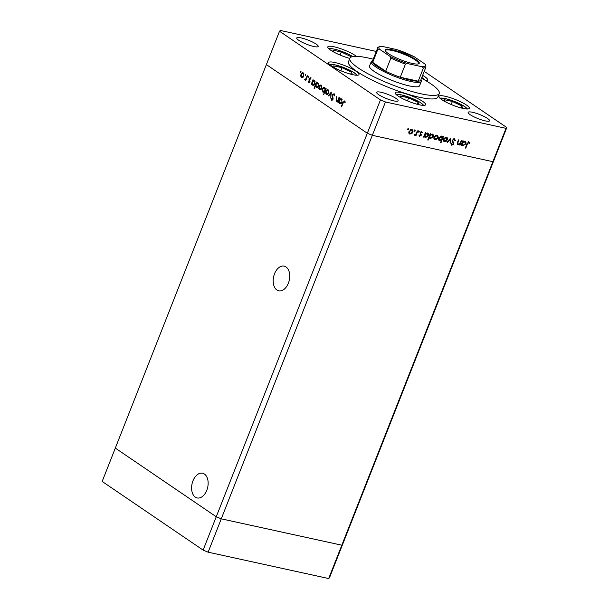 <?xml version="1.0" encoding="UTF-8"?>
<svg xmlns="http://www.w3.org/2000/svg" width="609" height="609" viewBox="0 0 609 609"><rect width="100%" height="100%" fill="white"/><g stroke="black" fill="none" stroke-linecap="round" stroke-linejoin="round"><path stroke-width="0.91" d="M276.905 290.029A12.644 8.008 102.3 0 1 274.027 275.245A12.644 8.008 102.3 0 1 284.159 266.125A12.644 8.008 102.3 0 1 286.002 266.925A12.644 8.008 102.3 0 1 288.887 281.708A12.644 8.008 102.3 0 1 278.755 290.828A12.644 8.008 102.3 0 1 276.905 290.029M204.418 474.038A12.644 8.008 -77.7 0 0 202.576 473.239A12.644 8.008 -77.7 0 0 192.444 482.351A12.644 8.008 -77.7 0 0 195.322 497.134A12.644 8.008 -77.7 0 0 197.171 497.941A12.644 8.008 -77.7 0 0 207.304 488.821A12.644 8.008 -77.7 0 0 204.418 474.038M376.293 51.445L280.323 30.45L279.516 31.242L266.384 64.592L367.326 133.249L372.327 135.32L492.887 161.69L493.686 160.898L492.887 161.69L372.327 135.32L367.326 133.249L266.384 64.592L115.314 448.102L216.256 516.759L115.314 448.102L102.175 481.453L203.117 550.11L208.126 552.18L328.677 578.55L329.484 577.758L342.616 544.408L341.816 545.2L221.265 518.83L216.256 516.759L203.117 550.11M279.516 31.242L380.458 99.906L216.256 516.759L221.265 518.83L208.126 552.18M506.825 127.547L342.616 544.408L341.816 545.2L221.265 518.83L385.467 101.969L506.018 128.347L506.825 127.547L424.222 71.36M506.018 128.347L328.677 578.55M371.246 61.638L369.518 66.023A26.903 5.131 21.5 0 0 382.307 76.064A26.903 5.131 21.5 0 0 409.271 85.899A26.903 5.131 21.5 0 0 419.586 85.747L421.314 81.362A26.903 5.131 -158.5 0 1 410.999 81.515A26.903 5.131 -158.5 0 1 384.035 71.679A26.903 5.131 -158.5 0 1 371.246 61.638A26.903 5.131 -158.5 0 1 372.091 60.9L372.67 60.664M373.241 59.202A48.042 9.165 21.5 0 0 368.27 58.007A48.042 9.165 21.5 0 0 349.855 58.281A48.042 9.165 21.5 0 0 372.685 76.209A48.042 9.165 21.5 0 0 420.842 93.763A48.042 9.165 21.5 0 0 439.256 93.497A48.042 9.165 21.5 0 0 421.519 78.218M349.855 58.281L348.47 61.791A48.042 9.165 21.5 0 0 371.3 79.718A48.042 9.165 21.5 0 0 419.456 97.28A48.042 9.165 21.5 0 0 437.871 97.006L439.256 93.497M445.194 96.268A16.336 3.114 21.5 0 0 438.937 96.367A16.336 3.114 21.5 0 0 446.701 102.457A16.336 3.114 21.5 0 0 463.076 108.432A16.336 3.114 21.5 0 0 469.333 108.333A16.336 3.114 21.5 0 0 461.569 102.243A16.336 3.114 21.5 0 0 445.194 96.268M401.476 92.644A16.336 3.114 21.5 0 0 395.218 92.735A16.336 3.114 21.5 0 0 402.983 98.833A16.336 3.114 21.5 0 0 419.35 104.801A16.336 3.114 21.5 0 0 425.615 104.71A16.336 3.114 21.5 0 0 417.85 98.612A16.336 3.114 21.5 0 0 401.476 92.644M334.851 62.514A16.336 3.114 21.5 0 0 328.586 62.605A16.336 3.114 21.5 0 0 336.351 68.703A16.336 3.114 21.5 0 0 352.725 74.671A16.336 3.114 21.5 0 0 358.983 74.58A16.336 3.114 21.5 0 0 351.226 68.482A16.336 3.114 21.5 0 0 334.851 62.514M356.394 56.325A16.336 3.114 21.5 0 0 334.067 46.786A16.336 3.114 21.5 0 0 327.809 46.885A16.336 3.114 21.5 0 0 334.501 52.435A16.336 3.114 21.5 0 0 349.794 58.426M393.68 100.858A11.533 2.2 -158.5 0 1 382.125 96.641A11.533 2.2 -158.5 0 1 376.644 92.34A11.533 2.2 -158.5 0 1 381.067 92.271A11.533 2.2 -158.5 0 1 392.622 96.488A11.533 2.2 -158.5 0 1 398.103 100.79A11.533 2.2 -158.5 0 1 393.68 100.858M472.569 112.292A11.533 2.2 21.5 0 0 468.146 112.36A11.533 2.2 21.5 0 0 473.627 116.662A11.533 2.2 21.5 0 0 485.19 120.871A11.533 2.2 21.5 0 0 489.606 120.81A11.533 2.2 21.5 0 0 484.125 116.509A11.533 2.2 21.5 0 0 472.569 112.292M301.158 37.918A11.533 2.2 21.5 0 0 296.735 37.986A11.533 2.2 21.5 0 0 302.216 42.287A11.533 2.2 21.5 0 0 313.772 46.505A11.533 2.2 21.5 0 0 318.195 46.436A11.533 2.2 21.5 0 0 312.714 42.135A11.533 2.2 21.5 0 0 301.158 37.918M458.668 144.234L457.542 144.379L458.067 144.736C457.123 144.318 456.963 143.458 457.58 142.163L458.478 139.864L458.935 139.971L457.755 143.115L458.364 144.204L460.099 143.29L461.279 140.481L461.736 140.58L459.97 145.071L459.513 144.972L459.833 144.158L457.679 144.577M457.504 143.709L458.364 144.204M454.39 138.799L455.41 140.481L454.854 140.702L454.139 139.431L452.738 140.253L453.629 144.089L451.809 145.254L450.866 143.914L451.429 143.625L452.114 144.63L453.165 144.021L452.281 140.146L454.801 138.974M454.055 139.377L453.157 139.08M452.396 144.645L451.452 145.102M451.33 144.166L452.114 144.63M450.591 138.144L450.584 143.016L450.089 142.909L450.15 139.37L447.623 142.369L447.128 142.262L450.591 138.144M445.643 140.968L443.931 141.402L443.337 140.709L443.459 139.004L446.29 137.116C447.417 137.489 447.76 138.403 447.303 139.849L446.169 141.326L443.908 141.532M446.29 137.116L446.854 137.345M436.189 138.905L434.483 139.339L433.89 138.646L434.011 136.941L436.836 135.046C437.97 135.419 438.305 136.332 437.856 137.779L436.714 139.263L434.461 139.461M436.836 135.046L437.407 135.282M427.373 132.975C428.508 133.371 428.843 134.285 428.393 135.738L425.531 137.619L424.389 136.386L424.062 137.215L423.605 137.116L425.371 132.625L425.828 132.724L425.524 133.5L427.921 133.204M426.33 137.071L424.983 137.39M408.494 128.849L408.715 129.451L408.091 129.869L407.863 129.268L408.494 128.849L408.715 129.451L408.19 129.093L407.558 129.511M407.885 129.732L407.863 129.268M411.166 133.424L409.454 133.858L408.86 133.173L408.982 131.46L411.813 129.572C412.94 129.945 413.283 130.859 412.826 132.305L411.692 133.782L409.431 133.988M411.813 129.572L412.377 129.808M415.072 130.288L415.292 130.889L414.668 131.308L414.447 130.707L415.072 130.288L415.292 130.889L414.767 130.532L414.143 130.95M414.463 131.171L414.447 130.707M417.355 130.874L417.812 130.973L416.046 135.457L415.589 135.358L415.848 134.696L414.653 135.244L414.752 134.574L416.076 133.904L417.355 130.874M419.182 131.186L419.403 131.788L418.779 132.206L418.55 131.605L419.182 131.186L419.403 131.788L418.878 131.43L418.254 131.849M418.573 132.069L418.55 131.605M419.327 136.066L419.768 136.363L419.068 135.51L419.525 135.198L419.982 135.807L420.705 135.312L420.073 132.785L421.672 131.727L422.494 132.572L422.022 132.922L421.474 132.282L420.537 132.861L421.169 135.388L419.532 136.256M419.525 135.198L419.982 135.807M422.022 132.922L420.773 131.909M432.2 134.033C433.326 134.422 433.669 135.343 433.22 136.789L430.357 138.677L429.223 137.398L428.173 140.078L427.716 139.979L430.198 133.683L430.654 133.782L430.342 134.559L432.74 134.262M431.157 138.129L429.847 138.464M440.992 139.788L439.127 140.352L439.652 140.709C438.526 140.321 438.183 139.4 438.632 137.954L441.502 136.066L442.644 137.307L442.971 136.477L443.428 136.576L440.946 142.871L440.49 142.772L441.525 140.146L439.112 140.481M441.502 136.066L442.043 136.294M464.789 141.159C465.915 141.554 466.258 142.468 465.801 143.922L462.939 145.802L461.797 144.569L461.47 145.399L461.013 145.3L462.779 140.808L463.236 140.907L462.931 141.684L465.329 141.387M463.738 145.254L462.391 145.574M468.983 141.996L469.927 142.97L469.478 143.381L468.709 142.62L467.385 144.051L465.771 148.132L465.314 148.033L466.951 143.884L469.364 142.156M469.006 142.78L467.895 142.27M336.495 100.683L337.881 100.12L339.046 97.326L339.373 97.554L337.607 102.038L337.592 101.003L336.221 101.201L336.115 98.239L337.013 95.948L336.153 99.328L336.495 100.683L337.47 100.957L338.604 100.279M336.564 101.353L336.488 100.683M334.585 94.562L332.689 94.928L332.971 99.366L331.502 100.188L330.931 98.483L331.38 98.308L331.791 99.579L332.636 99.168L332.362 94.692L334.067 93.74L334.661 95.849L334.227 95.948L333.603 94.281L334.082 94.433M331.791 99.579L332.727 99.83M331.304 92.066L330.809 97.417L330.847 93.299L328.67 95.963L328.312 95.72L331.304 92.066M328.677 93.108L327.688 94.448L326.371 94.494L325.64 93.063L325.899 91.213C326.538 89.843 327.299 89.394 328.198 89.85L328.677 93.108M326.767 94.677L326.363 93.223M327.787 89.668L328.198 89.85M321.841 88.457L320.844 89.797L319.527 89.843L318.796 88.412L319.055 86.562C319.695 85.191 320.463 84.735 321.354 85.199L321.841 88.457M319.931 90.018L319.519 88.564M320.951 85.016L321.354 85.199M311.937 83.524L311.61 84.354L311.275 84.133L313.049 79.642L313.072 80.647L314.51 80.54L314.99 83.829C314.343 85.184 313.566 85.633 312.668 85.176L312.31 83.608M314.092 80.358L314.51 80.54M313.064 85.351L312.813 84.575M300.884 71.268L300.481 72.296L300.374 71.573L300.884 71.268L300.374 71.573L301.044 71.717M303.769 76.163L302.772 77.503L301.455 77.549L300.724 76.117L300.983 74.268C301.622 72.905 302.391 72.448 303.29 72.905L303.769 76.163M301.858 77.731L301.455 76.277M302.879 72.722L303.29 72.905M305.649 74.511L305.246 75.531L305.139 74.816L305.649 74.511L305.139 74.816L305.809 74.96M305.071 79.307L305.984 78.706L307.24 75.699L307.575 75.919L305.809 80.411L305.733 79.528L304.561 79.467L306.182 79.452M308.573 76.498L308.169 77.526L308.063 76.803L308.573 76.498L308.063 76.803L308.74 76.947M310.834 78.432L309.418 78.69L309.638 81.621L308.489 82.337L308.055 81.233L308.428 80.997L308.71 81.789L309.296 81.416L309.075 78.485L310.377 77.724L310.902 78.858L310.521 79.124L310.034 78.226L310.826 78.409M308.71 81.789L309.676 81.499M315.439 85.861L314.389 88.541L314.054 88.32L316.535 82.017L316.566 83.022L317.997 82.908L318.477 86.204C317.837 87.559 317.061 88.008 316.155 87.551L315.797 85.938M317.586 82.733L317.997 82.908M316.551 87.726L316.33 86.965M325.457 89.142L325.785 88.305L326.119 88.533L323.638 94.837L324.338 91.982L322.892 92.126L322.405 88.845C323.052 87.483 323.828 87.034 324.726 87.49L325.845 89.226M323.272 92.302L323.044 91.525M324.331 87.315L324.726 87.49M339.015 101.947L338.688 102.776L338.36 102.556L340.127 98.064L340.149 99.069L341.588 98.955L342.068 102.243C341.421 103.606 340.652 104.055 339.746 103.599L339.396 102.03M341.177 98.772L341.588 98.955M340.142 103.774L339.898 102.997M345.303 101.962L344.367 101.551L343.232 102.784L341.626 106.872L341.291 106.644L342.928 102.495L344.633 100.927L345.242 102.243L344.861 102.586L344.245 101.49L344.831 101.65M425.82 80.647A16.336 3.114 21.5 0 0 427.655 79.985A16.336 3.114 21.5 0 0 422.646 75.364M380.458 99.906L385.467 101.969M301.181 76.216L300.724 76.117M301.379 74.359L300.983 74.268M302.422 73.324L303.236 72.874M303.876 73.674L302.772 73.324L301.318 74.488L301.676 77L303.061 77.274M303.8 73.613L303.069 73.453L303.822 76.018M301.676 77L303.442 75.935M305.863 80.266L305.474 80.182M306.121 79.612L305.733 79.528M305.512 79.977L304.561 79.467M305.893 79.513L305.276 79.353M306.441 78.805L305.984 78.706M309.22 82.497L308.778 81.385M308.474 81.324L308.055 81.233M310.019 81.576L308.892 81.827M309.775 81.043L309.364 80.951M309.372 79.36L308.93 79.269M309.471 78.576L309.075 78.485M309.798 78.645L311.1 77.883M310.902 78.447L310.141 78.85M311.663 84.217L311.275 84.133M314.45 80.502L313.072 80.647M315.081 81.294L313.978 80.944L312.493 82.101L312.881 84.621L314.29 84.91M315.005 81.241L314.274 81.081L315.043 83.677M312.881 84.621L314.663 83.593M314.442 88.404L314.054 88.32M317.944 82.877L316.566 83.022M318.568 83.669L317.472 83.319L315.987 84.476L316.368 86.996L317.784 87.285M318.492 83.616L317.769 83.456L318.537 86.052M316.368 86.996L318.149 85.968M319.253 88.511L318.796 88.412M319.443 86.645L319.055 86.562M320.494 85.618L321.301 85.161M321.948 85.968L320.844 85.618L319.39 86.782L319.748 89.295L321.133 89.569M321.864 85.907L321.141 85.747L321.895 88.313M319.748 89.295L321.514 88.229M323.691 94.692L323.303 94.608M324.726 92.066L324.338 91.982M322.793 88.929L322.405 88.845M323.828 87.917L324.688 87.46M323.843 91.746L324.848 91.746M325.305 88.244L324.216 87.909L322.732 89.066L323.113 91.586L324.14 91.875M325.282 90.65L324.513 88.046L325.244 88.206M323.113 91.586L324.901 90.558M326.089 93.162L325.64 93.063M326.287 91.297L325.899 91.213M327.33 90.269L328.144 89.82M328.784 90.619L327.688 90.269L326.226 91.434L326.584 93.946L327.969 94.22M328.708 90.558L327.985 90.398L328.738 92.964M326.584 93.946L328.35 92.88M330.832 97.257L330.451 97.174M328.784 95.819L328.312 95.72M332.149 100.287L331.753 99.556M331.395 98.582L330.931 98.483M333.016 99.252L332.636 99.168M333.138 98.308L332.704 98.209M332.956 97.371L332.453 97.265M332.758 94.776L332.362 94.692M333.093 94.852L334.798 93.9M337.66 101.901L337.272 101.817M337.98 101.086L337.592 101.003M338.322 100.219L337.881 100.12M338.749 102.639L338.36 102.556M341.535 98.924L340.149 99.069M342.159 99.716L341.055 99.366L339.578 100.523L339.959 103.043L341.375 103.332M342.083 99.663L341.36 99.503L342.121 102.099M339.959 103.043L341.74 102.015M341.679 106.727L341.291 106.644M344.199 101.482L344.724 101.003M345.181 101.931L344.572 101.802M407.961 128.491L408.19 129.093M411.25 133.485L411.692 133.782M412.087 129.656L412.506 131.095M412.43 132.031L412.826 132.305M411.075 129.77L412.011 130.296L410.481 129.763M408.776 132.29L410.2 133.668L412.369 132.199L411.6 130.12L409.438 131.559L410.2 133.668M409.05 131.293L409.438 131.559M414.546 129.93L414.767 130.532M415.886 134.17L415.711 134.604M415.65 135.19L416.046 135.457M415.323 134.338L414.128 134.886M418.657 130.828L418.878 131.43M419 134.84L419.456 135.449L419 134.84M421.146 131.369L422.494 132.572M421.497 132.564L420.948 131.925L421.497 132.564M420.149 132.602L420.537 132.861M420.004 132.99L420.492 133.318M419.966 132.96L420.872 133.904M420.347 133.546L421.268 134.658M420.743 134.3L420.644 135.031M420.75 135.107L421.169 135.388M420.043 135.815L419.296 136.013M423.666 136.949L424.062 137.215M425.135 133.234L425.524 133.5M427.632 133.051L428.074 134.589M427.998 135.464L428.393 135.738M423.993 136.119L424.389 136.386M426.62 133.165L427.548 133.698L426.049 133.158M425.386 133.409L424.907 133.813M424.252 135.464L425.744 137.071L427.937 135.632L427.145 133.523L424.945 134.962L425.744 137.071M424.557 134.696L424.945 134.962M427.777 139.811L428.173 140.078M429.954 134.292L430.342 134.559M432.451 134.109L432.892 135.64M432.816 136.523L433.22 136.789M428.835 137.132L429.223 137.398M431.438 134.224L432.375 134.756L430.875 134.216M430.213 134.467L429.726 134.871M429.079 136.515L430.563 138.121L432.763 136.682L431.964 134.581L429.771 136.013L430.563 138.121M429.383 135.746L429.771 136.013M436.28 138.959L436.714 139.263M437.117 135.129L437.528 136.576M437.46 137.512L437.856 137.779M436.097 135.244L437.041 135.777L435.504 135.244M433.798 137.763L435.229 139.141L437.399 137.68L436.623 135.601L434.468 137.033L435.229 139.141M434.08 136.774L434.468 137.033M442.507 137.215L442.248 137.87M441.601 139.507L441.388 140.055M440.551 142.605L440.946 142.871M441.144 139.895L441.525 140.146M441.753 136.142L442.644 137.307M438.434 138.745L439.881 140.161L442.081 138.73L441.289 136.622L439.089 138.053L439.881 140.161M440.764 136.264L441.723 136.797L440.17 136.256M438.701 137.794L439.089 138.053M445.727 141.029L446.169 141.326M446.564 137.2L446.983 138.639M446.907 139.575L447.303 139.849M445.552 137.307L446.488 137.84L444.958 137.307M443.253 139.834L444.677 141.212L446.846 139.743L446.077 137.664L443.915 139.103L444.677 141.212M443.527 138.837L443.915 139.103M450.12 138.707L450.112 139.347M450.097 142.681L450.584 143.016M453.865 138.441L455.41 140.481M452.35 139.994L452.738 140.253M452.175 140.55L452.677 140.9M452.152 140.542L453.713 143.092M453.187 142.734L453.104 143.732M453.225 143.815L453.629 144.089M450.904 143.275L451.589 144.28M459.902 143.557L459.696 144.067M459.582 144.805L459.97 145.071M457.344 142.833L457.755 143.115M457.23 142.757L457.839 143.846M461.082 145.132L461.47 145.399M462.543 141.417L462.931 141.684M465.04 141.235L465.482 142.772M465.405 143.648L465.801 143.922M461.409 144.303L461.797 144.569M464.028 141.349L464.956 141.882L463.464 141.341M462.802 141.593L462.315 141.996M461.668 143.648L463.152 145.254L465.352 143.815L464.553 141.707L462.36 143.145L463.152 145.254M461.965 142.879L462.36 143.145M465.383 147.873L465.771 148.132M468.458 141.638L469.927 142.97M412.202 63.412A18.354 3.502 -158.5 0 1 385.162 50.616A18.354 3.502 -158.5 0 1 392.12 49.748A18.354 3.502 -158.5 0 1 411.935 57.185A18.354 3.502 -158.5 0 1 418.657 63.808A18.354 3.502 -158.5 0 1 412.202 63.412M418.238 63.937A17.775 3.395 21.5 0 0 418.49 63.618A17.775 3.395 21.5 0 0 410.04 56.987A17.775 3.395 21.5 0 0 392.226 50.494A17.775 3.395 21.5 0 0 385.413 50.593A17.775 3.395 21.5 0 0 385.375 50.996M379.476 49.192L377.877 49.222A25.943 4.948 -158.5 0 1 377.671 47.951L372.487 61.113A25.943 4.948 21.5 0 0 372.693 62.384L385.703 71.23A25.943 4.948 21.5 0 0 400.265 77.236A25.943 4.948 21.5 0 0 410.824 80.274A25.943 4.948 21.5 0 0 418.231 81.172A25.943 4.948 21.5 0 0 420.766 80.129L425.95 66.967A25.943 4.948 -158.5 0 1 423.415 68.002L422.037 66.754A24.984 4.765 21.5 0 0 424.846 63.968L414.333 56.82A24.984 4.765 21.5 0 0 396.802 49.588L382.277 46.406A24.984 4.765 21.5 0 0 379.476 49.192L389.988 56.34A24.984 4.765 21.5 0 0 407.512 63.572L422.037 66.754M420.941 79.68L421.2 80.243A26.903 5.131 -158.5 0 1 421.314 81.362M407.512 63.572L405.449 64.074L400.265 77.236L418.231 81.172L423.415 68.002M377.877 49.222L372.693 62.384A25.943 4.948 21.5 0 0 385.703 71.23L390.887 58.068L389.988 56.34M424.846 63.968L425.562 64.683L425.95 66.967M396.802 49.588L414.333 56.82M377.671 47.951C377.184 47.441 378.455 46.901 381.493 46.322L382.277 46.406M462.764 108.364L461.797 105.936L452.38 101.459L444.03 99.632L444.76 101.444M451.178 104.512L452.38 101.459M461.013 107.93L461.797 105.936M350.944 57.155L350.662 56.454L341.253 51.978L332.902 50.151L333.625 51.963M340.05 55.031L341.253 51.978M350.137 57.802L350.662 56.454M352.421 74.602L351.446 72.174L342.037 67.698L333.686 65.871L334.41 67.69M340.834 70.758L342.037 67.698M350.662 74.169L351.446 72.174M419.045 104.733L418.071 102.304L408.662 97.828L400.311 96.001L401.034 97.813M407.459 100.881L408.662 97.828M417.287 104.299L418.071 102.304M307.035 77.29L306.647 77.206M309.707 80.342L309.166 80.228M336.495 98.323L336.115 98.239M338.787 99.031L338.406 98.947M343.316 102.586L342.928 102.495M452.685 141.722L453.21 142.08M457.717 141.813L458.105 142.08M466.989 143.785L467.385 144.051M405.449 64.074A25.943 4.948 -158.5 0 1 390.887 58.068M425.371 80.388A14.799 2.824 21.5 0 0 421.816 77.472M467.187 109.003A14.799 2.824 21.5 0 0 467.179 108.981A14.799 2.824 21.5 0 0 454.436 101.459A14.799 2.824 21.5 0 0 440.056 98.315M352.725 56.568A14.799 2.824 21.5 0 0 339.099 50.471A14.799 2.824 21.5 0 0 328.921 48.834M356.836 75.242A14.799 2.824 21.5 0 0 356.828 75.219A14.799 2.824 21.5 0 0 344.085 67.706A14.799 2.824 21.5 0 0 329.705 64.554M423.468 105.372A14.799 2.824 21.5 0 0 423.453 105.349A14.799 2.824 21.5 0 0 410.71 97.828A14.799 2.824 21.5 0 0 396.33 94.684M308.801 81.827L309.524 81.987M414.851 134.665L414.326 134.307M419.845 135.746L419.319 135.388M421.679 132.374L421.154 132.016M468.915 142.704L468.39 142.346M425.904 80.647L421.831 77.427M467.583 108.996L463.396 105.707L454.474 101.444L445.103 98.498L439.767 98.041M352.801 56.553L347.427 53.714L337.729 50.007L333.968 49.017L328.632 48.56M357.239 75.242L353.053 71.953L344.131 67.69L334.752 64.737L329.416 64.28M423.864 105.372L419.677 102.076L410.755 97.821L401.377 94.867L396.048 94.41"/></g></svg>
